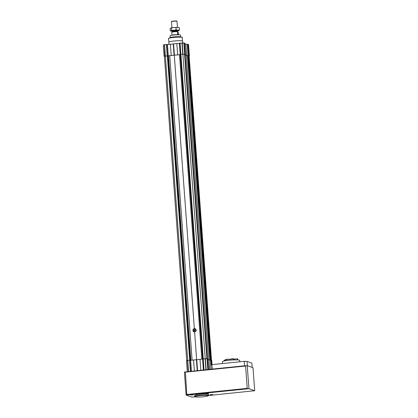 <?xml version="1.0" encoding="UTF-8"?>
<svg xmlns="http://www.w3.org/2000/svg" width="418" height="418" viewBox="0 0 418 418"><rect width="100%" height="100%" fill="white"/><g stroke="black" fill="none" stroke-linecap="round" stroke-linejoin="round"><path stroke-width="0.63" d="M194.605 331.626A1.379 1.332 109.4 0 1 193.179 330.095A1.379 1.332 109.4 0 1 194.96 328.95A1.379 1.332 109.4 0 1 194.605 331.626M194.569 331.511A1.28 1.233 109.4 0 1 193.362 329.718A1.28 1.233 109.4 0 1 195.499 329.504A1.28 1.233 109.4 0 1 194.569 331.511M194.788 329.938L194.516 330.669M210.97 360.055L188.617 55.631L189.129 55.813L211.477 360.149M186.741 360.656L164.389 56.247L180.592 54.554M202.944 358.895L180.592 54.497L182.875 54.215L185.069 54.382L207.422 358.722M185.111 54.925L186.25 55.066L208.603 359.464M186.292 55.646L188.617 55.631M210.426 360.055L188.074 55.636M209.951 360.055L187.598 55.683M209.831 360.055L187.478 55.641M206.915 358.628L184.557 54.199M205.233 358.644L182.875 54.215M203.263 358.837L180.91 54.413M202.594 358.989L180.242 54.591M201.852 359.135L179.505 54.784M196.632 359.584L194.605 331.96C196.58 331.093 196.747 329.985 195.101 328.632L194.354 328.532L174.28 55.155M194.354 328.532C192.646 329.494 192.51 330.612 193.952 331.892L194.605 331.96M192.092 360.144L169.739 55.772M190.833 360.201L168.48 55.782M190.357 360.206L168.005 55.829M190.237 360.211L167.884 55.787M189.694 360.217L167.341 55.793M191.449 371.226L190.639 360.206L187.734 360.415L165.371 55.991M195.143 328.647A1.729 1.667 -70.6 0 0 192.954 330.074A1.729 1.667 -70.6 0 0 193.994 331.902M194.098 331.573A1.379 1.332 -70.6 0 0 195.864 330.732A1.379 1.332 -70.6 0 0 195.013 328.971M194.208 329.839L194.96 330.194L194.271 330.695L193.994 330.293L194.208 329.839L194.553 329.964M194.344 330.419L193.994 330.293M207.673 358.827L205.363 358.639L202.568 358.994A2.936 0.324 175.8 0 1 200.023 359.339L193.565 359.997A2.936 0.324 175.8 0 1 190.639 360.206M208.864 359.517L209.59 369.387L208.864 359.517L207.72 359.355M208.895 359.94A2.936 0.324 175.8 0 0 210.296 360.06L211.733 360.243L212.051 364.611M188.549 371.524L187.734 360.415L186.501 360.729L187.301 371.649M195.509 396.844L191.841 397.1L186.094 395.073L184.401 372.062L212.067 369.136A21.078 2.325 -4.2 0 1 212.229 369.078L244.567 365.797A21.078 2.325 -4.2 0 1 244.901 365.802L247.247 365.682L252.994 367.704L254.687 390.72L208.462 395.532M186.094 395.073L248.94 388.693L247.247 365.682M248.94 388.693L254.687 390.72M187.055 394.472L247.231 388.364L245.591 366.037L185.414 372.145L186.83 394.879M194.814 396.29L194.537 396.384L194.945 396.478M192.207 395L193.226 394.759L190.488 394.958L192.207 395M211.759 394.848L212.783 394.608L210.04 394.811L211.759 394.848M207.709 393.422L208.734 393.181L205.99 393.385L207.709 393.422M195.237 396.729L194.866 396.416A6.907 0.763 -4.2 0 1 194.819 396.337L194.746 395.308A6.907 0.763 -4.2 0 1 199.893 394.19A6.907 0.763 -4.2 0 1 208.53 394.294L208.603 395.323A6.907 0.763 -4.2 0 1 208.566 395.412L208.248 395.773A6.563 0.726 -4.2 0 1 201.789 396.896A6.563 0.726 -4.2 0 1 195.237 396.729A6.563 0.726 -4.2 0 1 200.081 395.59A6.563 0.726 -4.2 0 1 208.248 395.773M211.038 369.24L210.735 365.123A21.078 2.325 -4.2 0 1 211.9 364.627L212.229 369.078M212.067 369.136L244.901 365.802M252.164 367.412L251.85 363.117L247.075 361.434A21.078 2.325 -4.2 0 0 244.237 361.34L211.9 364.627M244.237 361.34L244.567 365.797M247.075 361.434L247.393 365.729M194.819 396.337A6.907 0.763 -4.2 0 1 199.971 395.214A6.907 0.763 -4.2 0 1 208.603 395.323M222.59 363.54L222.449 361.669A8.637 0.956 -4.2 0 1 228.886 360.269A8.637 0.956 -4.2 0 1 239.681 360.405L239.78 361.795M185.143 371.868L185.414 372.145M247.675 388.703L247.231 388.364M245.591 366.037L245.988 365.687M206.659 393.223L208.049 393.119M210.709 394.649L212.098 394.545M191.151 394.796L192.546 394.691M225.746 359.955A3.971 0.439 -4.2 0 0 224.189 360.18L224.247 360.948M226.702 360.53L226.608 359.292A6.876 0.758 -4.2 0 0 225.71 359.454L225.798 360.661M226.608 359.292A3.971 0.439 -4.2 0 1 229.038 359.313L229.106 360.248M229.038 359.313A4.008 0.444 -4.2 0 1 230.919 359.125L230.992 360.086M230.919 359.125A3.971 0.439 -4.2 0 1 232.157 358.728L232.251 360.002M232.157 358.728A6.876 0.758 -4.2 0 1 233.375 358.675L233.469 359.945M233.375 358.675A3.971 0.439 -4.2 0 1 233.526 358.785L233.61 359.94M233.547 359.041A4.008 0.444 -4.2 0 1 234.399 359.088L234.461 359.914M234.399 359.088A3.971 0.439 -4.2 0 1 237.403 358.837L237.487 359.935M237.403 358.837A6.876 0.758 -4.2 0 1 237.722 358.952L237.795 359.95M189.375 55.787L188.544 44.486L187.107 44.303L187.938 55.604L189.135 55.86M187.107 44.303A2.936 0.324 -4.2 0 1 185.707 44.183M187.938 55.604A2.936 0.324 -4.2 0 1 186.485 55.432A2.936 0.324 -4.2 0 1 186.485 55.427L185.676 43.759L186.506 55.061L185.106 54.868M164.394 56.367L163.313 44.972L164.546 44.658L167.451 44.449L168.282 55.751A2.936 0.324 -4.2 0 0 171.208 55.542L177.666 54.883A2.936 0.324 -4.2 0 0 180.21 54.539L183.006 54.183L185.075 54.439M185.326 54.361L184.495 43.059L179.379 43.237A2.936 0.324 -4.2 0 1 176.835 43.582L170.382 44.24A2.936 0.324 -4.2 0 1 167.451 44.449M185.31 54.356L184.484 43.07M184.531 43.597L185.676 43.759M163.313 44.972L164.143 56.273L168.282 55.751M182.723 42.876L182.593 41.142A6.907 0.763 175.8 0 0 182.457 41.006A6.907 0.763 175.8 0 0 175.644 40.886A6.907 0.763 175.8 0 0 168.929 41.999A6.907 0.763 175.8 0 0 168.809 42.155L168.976 44.381M182.426 40.99A6.86 0.758 175.8 0 0 182.405 40.98A6.86 0.758 175.8 0 0 175.644 40.865A6.86 0.758 175.8 0 0 168.976 41.967A6.86 0.758 175.8 0 0 168.95 41.983M180.545 36.857L180.419 35.102A5.183 0.575 175.8 0 0 175.205 34.913A5.183 0.575 175.8 0 0 170.079 35.864L170.21 37.615M177.384 30.848A2.471 0.272 175.8 0 0 174.902 30.76A2.471 0.272 175.8 0 0 172.456 31.209L172.503 31.825A2.471 0.272 175.8 0 1 174.949 31.376A2.471 0.272 175.8 0 1 177.431 31.465L177.384 30.848M177.462 31.643A3.281 0.361 175.8 0 0 174.17 31.768A3.281 0.361 175.8 0 0 171.793 32.217L171.944 35.279A3.281 0.361 175.8 0 1 175.194 34.71A3.281 0.361 175.8 0 1 178.476 34.798L178.199 31.899L177.462 31.643L177.64 34.036L178.46 34.354M177.394 30.984A2.764 0.303 175.8 0 0 177.681 30.827A2.764 0.303 175.8 0 0 174.902 30.728A2.764 0.303 175.8 0 0 172.164 31.235A2.764 0.303 175.8 0 0 172.467 31.35M177.425 27.405L176.981 21.318A2.764 0.303 175.8 0 0 176.96 21.287A2.764 0.303 175.8 0 0 174.201 21.213A2.764 0.303 175.8 0 0 171.479 21.689A2.764 0.303 175.8 0 0 171.469 21.72L171.913 27.813M176.96 21.287L176.511 20.9L171.871 21.24L171.479 21.689M177.64 34.036L178.376 34.297M177.655 30.488L177.681 30.827A4.143 0.46 175.8 0 0 178.883 30.519L179.494 29.924L177.838 30.153A4.143 0.46 175.8 0 0 173.851 30.321L171.521 30.258L171.364 28.11L173.653 27.578L177.64 27.41L179.301 27.766M171.521 30.258L170.91 30.854A4.143 0.46 175.8 0 1 173.851 30.321L176.14 29.788L175.983 27.64M178.883 30.519A4.143 0.46 175.8 0 0 178.92 30.504A4.143 0.46 175.8 0 0 177.838 30.153L176.14 29.788M179.494 29.924L179.338 27.776M172.164 31.23A4.143 0.46 175.8 0 1 171.955 31.225A4.143 0.46 175.8 0 1 170.889 31.094A4.143 0.46 175.8 0 1 170.91 30.854L170.257 30.859L170.1 28.711L170.711 28.116L171.364 28.11M170.267 30.864L170.889 31.094M177.634 30.451A2.764 0.303 175.8 0 0 174.876 30.383A2.764 0.303 175.8 0 0 172.153 30.854M179.327 27.771L178.705 27.546A4.143 0.46 175.8 0 0 177.64 27.41A4.143 0.46 175.8 0 0 173.653 27.578A4.143 0.46 175.8 0 0 170.711 28.116M205.917 369.758L205.102 358.654M206.178 369.731L205.363 358.639M208.457 369.502L207.668 358.811M209.502 369.392L208.775 359.485M210.97 369.246L210.296 360.06M211.424 364.799L211.074 360.055M211.576 364.742L211.231 360.065M212.041 364.611L211.717 360.238M187.311 371.649L186.512 360.734M187.353 371.644L186.548 360.703M188.335 371.545L187.52 360.447M190.415 371.33L189.594 360.227M190.671 371.304L189.856 360.211M194.37 370.928L193.565 359.997M197.218 370.641L196.408 359.611M197.562 370.604L196.753 359.574M200.828 370.275L200.023 359.339M203.378 370.014L202.568 358.994M203.838 369.967L203.028 358.874M204.052 369.946L203.237 358.843M207.83 369.564L207.025 358.623M207.986 369.549L207.182 358.639M187.886 44.298L188.717 55.599M188.043 44.308L188.873 55.61M188.534 44.48L189.359 55.782M180.195 36.774A5.303 0.585 175.8 0 0 175.346 36.784A5.303 0.585 175.8 0 0 170.544 37.484M182.535 41.053L182.279 37.547A6.86 0.758 175.8 0 0 175.382 37.296A6.86 0.758 175.8 0 0 168.6 38.555L168.856 42.056M182.091 37.395A6.688 0.737 175.8 0 0 175.372 37.145A6.688 0.737 175.8 0 0 168.757 38.372M180.811 36.993A5.46 0.601 175.8 0 0 180.728 36.936L180.853 37.03A5.486 0.606 175.8 0 0 175.351 36.868A5.486 0.606 175.8 0 0 169.933 37.834L169.917 37.86M180.654 36.909A5.34 0.59 175.8 0 0 180.602 36.878L180.728 36.936A5.46 0.601 175.8 0 0 175.351 36.847A5.46 0.601 175.8 0 0 170.042 37.724L170.042 37.724A5.46 0.601 175.8 0 0 169.964 37.792M169.933 37.834L170.157 37.646C170.915 36.962 179.75 36.309 180.602 36.878L180.602 36.878A5.34 0.59 175.8 0 0 175.346 36.789A5.34 0.59 175.8 0 0 170.157 37.646L170.157 37.646A5.34 0.59 175.8 0 0 170.11 37.683M163.36 44.945L164.19 56.247M164.337 44.695L165.162 55.996M164.546 44.658L165.376 55.96M166.411 44.47L167.237 55.772M166.672 44.454L167.498 55.756M170.382 44.24L171.208 55.542M173.219 43.853L174.05 55.155M173.564 43.817L174.395 55.119M176.835 43.582L177.666 54.883M179.379 43.237L180.21 54.539M179.839 43.117L180.67 54.418M180.048 43.085L180.879 54.387M181.914 42.897L182.744 54.199M182.175 42.882L183.006 54.183M183.836 42.871L184.667 54.173M183.993 42.882L184.824 54.183M185.587 43.728L186.418 55.03M207.683 358.816L208.467 369.502M182.279 37.547C182.828 37.395 181.449 36.653 174.771 37.192C168.715 37.745 168.417 38.378 168.6 38.555M172.164 31.235L172.143 30.89M177.431 31.465L177.613 31.758M172.362 32.139L172.503 31.825"/></g></svg>
